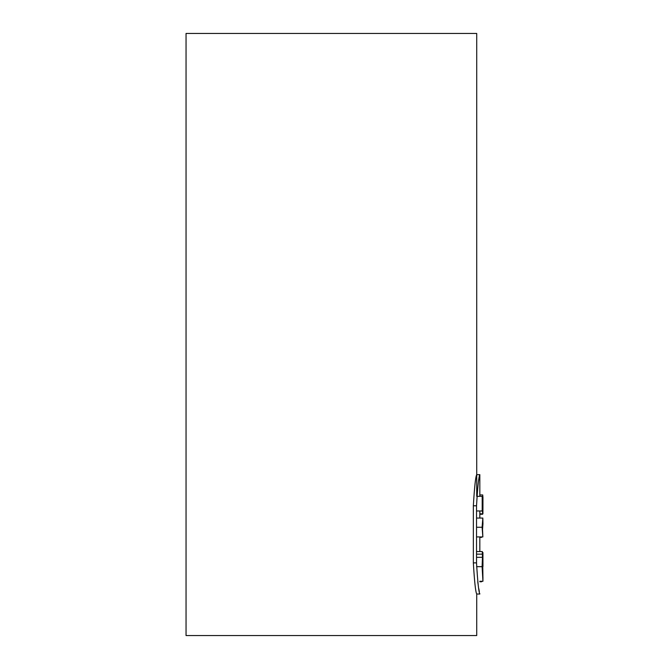 <?xml version="1.0" encoding="UTF-8"?>
<svg xmlns="http://www.w3.org/2000/svg" width="669" height="669" viewBox="0 0 669 669"><rect width="100%" height="100%" fill="white"/><g stroke="black" fill="none" stroke-linecap="round" stroke-linejoin="round"><path stroke-width="1" d="M479.706 593.428L479.832 594.022L476.721 594.022L476.721 635.55L186.049 635.55L186.049 33.45L476.721 33.45L476.721 496.348M477.75 581.754L478.21 585.041M478.812 588.703L479.347 591.622M476.529 562.88C477.641 581.796 478.745 592.182 479.832 594.022C478.745 592.207 477.649 581.829 476.529 562.88L476.529 505.789C477.641 486.873 478.745 476.487 479.832 474.647C478.745 476.462 477.649 486.84 476.529 505.789L473.343 505.789L473.343 562.88C474.48 581.796 475.6 592.182 476.721 594.022C475.609 592.207 474.48 581.829 473.343 562.88L476.529 562.88M479.706 475.249L478.787 480.091M473.343 505.789C474.48 486.873 475.6 476.487 476.721 474.647C475.609 476.462 474.48 486.84 473.343 505.789M479.832 581.286L482.926 581.286L482.098 566.66L476.579 566.66M482.098 566.66L482.474 557.319L476.529 557.319M482.926 581.286L482.951 577.389M481.73 581.286L481.647 581.754L479.832 581.754M482.474 557.319L482.29 551.557L482.658 555.203L482.926 552.502L482.399 552.502M482.951 556.416L482.926 552.502M482.29 551.557L476.529 551.557M482.098 554.149L476.529 554.149M482.675 573.534L482.7 559.819L482.926 577.514M482.926 556.274L482.951 566.501M482.5 529.957L482.951 523.802L482.449 527.398L482.859 536.931L482.098 527.256L482.834 518.057L476.604 518.057M482.834 518.057L482.951 523.802M482.098 527.256L476.529 527.256M482.859 536.931L476.629 536.931M481.521 537.399L479.832 537.399L481.521 537.399M482.566 513.809L482.558 514.277L479.832 514.277M479.832 513.809L482.909 513.809L482.198 510.974L482.198 496.348L482.934 509.176L482.951 497.468L482.717 494.935L479.832 494.935M482.198 496.348L476.838 496.348M482.198 510.974L476.529 510.974M482.909 513.809L482.951 497.468M476.721 474.647L479.832 474.647L479.832 496.348M479.832 510.974L479.832 518.057M479.832 536.931L479.832 551.557"/></g></svg>
